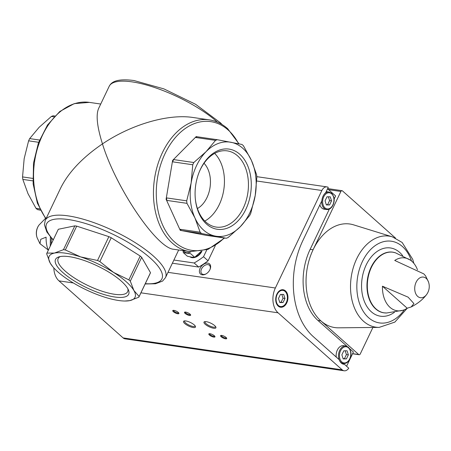<?xml version="1.0" encoding="UTF-8"?>
<svg xmlns="http://www.w3.org/2000/svg" width="451" height="451" viewBox="0 0 451 451"><rect width="100%" height="100%" fill="white"/><g stroke="black" fill="none" stroke-linecap="round" stroke-linejoin="round"><path stroke-width="0.68" d="M130.305 281.153L133.908 290.517L139.128 296.499A50.963 15.261 25.5 0 1 138.891 297.102A50.963 15.261 25.5 0 1 138.829 297.22L129.764 300.62L124.78 301.026A47.569 14.246 25.5 0 1 103.55 296.797A47.569 14.246 25.5 0 1 70.615 281.289A47.569 14.246 25.5 0 1 52.716 266.654A47.569 14.246 25.5 0 1 50.258 263.181L46.656 253.817A50.963 15.261 25.5 0 1 46.887 253.22A50.963 15.261 25.5 0 1 46.949 253.096L54.402 253.079L63.467 249.685A50.963 15.261 25.5 0 1 65.339 249.955L80.622 256.901L97.512 260.469A50.963 15.261 25.5 0 1 99.863 261.574L113.556 272.41L128.856 279.862A50.963 15.261 25.5 0 1 130.305 281.153L141.67 257.329A50.963 15.261 25.5 0 0 140.216 256.038L111.228 237.75L99.863 261.574M52.716 266.654L50.258 263.181A47.569 14.246 25.5 0 1 54.402 253.079A47.569 14.246 25.5 0 1 80.622 256.901A47.569 14.246 25.5 0 1 113.556 272.41A47.569 14.246 25.5 0 1 133.908 290.517A47.569 14.246 25.5 0 1 129.764 300.62A47.569 14.246 25.5 0 1 124.78 301.026M139.128 296.499L150.487 272.675A50.963 15.261 25.5 0 1 150.251 273.278L138.891 297.102M128.856 279.862L140.216 256.038M46.949 253.096L58.314 229.271A50.963 15.261 25.5 0 0 58.252 229.396L46.887 253.22M97.512 260.469L108.877 236.645A50.963 15.261 25.5 0 1 111.228 237.75M65.339 249.955L76.698 226.131A50.963 15.261 25.5 0 0 74.832 225.861L58.314 229.271M63.467 249.685L74.832 225.861M243.427 145.752L251.416 160.398L256.58 174.627A50.963 34.953 -81.7 0 1 256.85 177.125L255.238 195.373L250.795 213.205A50.963 34.953 -81.7 0 1 249.73 215.443L240.282 226.723L228.009 237.592A50.963 34.953 -81.7 0 1 226.227 238.258L201.574 233.505A50.963 34.953 -81.7 0 1 200.12 232.209L194.956 217.98L186.968 203.333A50.963 34.953 -81.7 0 1 186.697 200.842L191.139 183.005L192.752 164.762A50.963 34.953 -81.7 0 1 193.817 162.523L206.09 151.654L215.539 140.374A50.963 34.953 -81.7 0 1 217.32 139.709L241.973 144.461A50.963 34.953 -81.7 0 1 243.427 145.752M231.059 142.291A47.569 32.624 -81.7 0 1 251.416 160.398A47.569 32.624 -81.7 0 1 255.238 195.373A47.569 32.624 -81.7 0 1 240.282 226.723A47.569 32.624 -81.7 0 1 215.313 236.087A47.569 32.624 -81.7 0 1 194.956 217.98A47.569 32.624 -81.7 0 1 191.139 183.005A47.569 32.624 -81.7 0 1 206.09 151.654A47.569 32.624 -81.7 0 1 231.059 142.291M226.227 238.258L207.048 235.461M201.574 233.505L181.403 230.562A50.963 34.953 -81.7 0 1 179.955 229.271L200.12 232.209M186.968 203.333L166.802 200.396A50.963 34.953 -81.7 0 1 166.526 197.899L186.697 200.842M192.752 164.762L172.586 161.819A50.963 34.953 -81.7 0 1 173.652 159.581L193.817 162.523M215.539 140.374L195.368 137.437A50.963 34.953 -81.7 0 1 197.149 136.766L217.32 139.709M181.403 230.562L180.456 230.382L179.955 229.271M166.802 200.396L166.295 199.286L166.526 197.899M172.586 161.819L172.818 160.432L173.652 159.581M195.368 137.437L196.202 136.585L197.149 136.766M238.63 143.779A65.062 44.621 98.3 0 0 228.133 129.989A65.062 44.621 98.3 0 0 165.032 153.656A65.062 44.621 98.3 0 0 174.684 242.04A65.062 44.621 98.3 0 0 224.186 237.959M40.381 210.177L37.427 209.574A50.963 34.953 -81.7 0 1 35.973 208.283L27.985 193.637L22.821 179.408A50.963 34.953 -81.7 0 1 22.55 176.91L24.168 158.662L28.605 140.83A50.963 34.953 -81.7 0 1 29.676 138.592L39.119 127.312L51.391 116.443A50.963 34.953 -81.7 0 1 53.173 115.777L54.813 116.014M40.286 209.991L37.427 209.574M39.727 208.83L35.973 208.283M32.889 180.874L22.821 179.408M32.771 178.399L22.55 176.91M38.634 142.291L28.605 140.83M39.519 140.03L29.676 138.592M54.03 116.832L51.391 116.443M204.027 163.279A25.887 17.758 -81.7 0 1 210.065 187.278A25.887 17.758 -81.7 0 1 197.425 208.548M190.04 251.652L173.804 249.285C156.886 248.501 115.918 187.977 102.467 143.897C131.314 124.414 168.212 113.658 193.017 117.491L209.253 119.859A66.596 45.669 -81.7 0 0 154.456 179.171A66.596 45.669 -81.7 0 0 190.04 251.652L208.024 249.386L224.587 238.021M53.15 240.09L46.831 231.966L44.423 224.728L45.263 220.325L60.581 188.219C68.473 172.299 82.437 157.529 102.467 143.897C97.095 126.787 95.809 114.982 98.611 108.482L109.181 86.321A66.596 19.945 25.5 0 1 132.053 81.868A66.596 19.945 25.5 0 1 217.45 122.165M239.825 154.304A40.511 27.782 -81.7 0 1 237.502 221.396A40.511 27.782 -81.7 0 1 195.322 198.823A40.511 27.782 -81.7 0 1 199.235 172A40.511 27.782 -81.7 0 1 239.825 154.304M69.431 256.698A40.511 12.132 25.5 0 1 128.439 289.97A40.511 12.132 25.5 0 1 86.863 287.8A40.511 12.132 25.5 0 1 59.008 256.856A40.511 12.132 25.5 0 1 69.431 256.698M150.487 272.675L141.67 257.329M108.877 236.645L76.698 226.131M206.8 249.848L203.514 256.737A62.176 41.244 131.7 0 1 194.161 262.989L173.883 260.035M215.307 245.632L208.074 260.791A62.176 41.244 131.7 0 1 198.722 267.048L172.372 263.204M203.514 256.737L208.074 260.791M194.161 262.989L198.722 267.048M199.105 172.321A38.498 26.406 -81.7 0 1 227.293 150.882A38.498 26.406 -81.7 0 1 237.553 155.826A38.498 26.406 -81.7 0 1 246.111 200.718A38.498 26.406 -81.7 0 1 216.187 227.073A38.498 26.406 -81.7 0 1 195.294 198.474M214.67 153.385A38.498 26.406 -81.7 0 1 223.865 189.29A38.498 26.406 -81.7 0 1 204.805 221.069M127.836 288.725A38.498 11.529 25.5 0 1 127.656 291.69A38.498 11.529 25.5 0 1 87.945 285.522A38.498 11.529 25.5 0 1 58.162 258.541A38.498 11.529 25.5 0 1 60.355 256.534M196.202 136.585L172.62 160.404L166.098 199.257L180.259 230.348L207.009 235.501M343.273 364.154L344.417 364.323L348.747 368.168A7.306 5.012 98.3 0 1 344.152 370.79A7.306 5.012 98.3 0 1 342.202 369.854L278.075 312.814A18.265 12.527 98.3 0 1 275.369 287.997L321.873 190.497A7.306 5.012 98.3 0 1 327.009 186.9A7.306 5.012 98.3 0 1 328.255 187.328L325.673 192.735A9.516 6.523 -81.7 0 0 321.839 200.774L302.824 240.642A70.672 48.466 98.3 0 0 313.31 336.649L339.197 359.678A8.834 6.06 -81.7 0 1 339.744 350.264A8.834 6.06 -81.7 0 1 345.9 346.035L343.549 345.692A8.834 6.06 -81.7 0 0 336.266 357.068M53.821 267.922A18.265 12.527 98.3 0 0 58.98 280.872L123.106 337.912A7.306 5.012 98.3 0 0 125.051 338.848L344.152 370.79M334.118 199.088L335.617 195.943L327.561 188.777M346.593 366.257L353.398 351.994L349.542 348.555M395.499 238.066L342.45 190.88A1.607 1.105 98.3 0 0 342.021 190.677A1.607 1.105 98.3 0 0 340.894 191.466L313.084 249.769A52.322 35.883 -81.7 0 1 353.64 224.869L392.37 236.86A46.008 31.553 -81.7 0 0 351.211 277.089A46.008 31.553 -81.7 0 0 379.173 327.392L394.834 322.104L407.287 308.202M379.173 327.392L338.633 327.826A52.322 35.883 -81.7 0 1 320.847 320.853L358.703 354.525A1.607 1.105 98.3 0 0 359.131 354.734A1.607 1.105 98.3 0 0 360.264 353.939L372.898 327.46M48.116 249.905L39.953 243.687L40.782 239.289L46.098 237.17A26.705 18.316 -81.7 0 0 48.274 250.316M382.448 286.205A26.705 18.316 98.3 0 0 403.019 310.254A26.705 18.316 98.3 0 0 407.202 308.219L382.448 286.205L408.104 297.153L413.911 303.574L411.154 306.968C417.789 303.579 422.942 299.441 426.601 294.554L426.601 294.554A10.424 7.148 -81.7 0 1 416.797 295.444A10.424 7.148 -81.7 0 1 416.476 281.52A10.424 7.148 -81.7 0 1 426.229 278.425A10.424 7.148 -81.7 0 1 428.45 281.869L425.626 275.956L423.85 273.909L394.732 260.458A26.705 18.316 98.3 0 1 410.331 260.092A26.705 18.316 98.3 0 1 411.938 261.343A26.705 18.316 98.3 0 1 417.468 269.737M411.154 306.968L407.202 308.219M347.09 346.374L317.91 320.424A52.322 35.883 98.3 0 1 310.147 249.341L329.354 209.067M200.126 268.266A6.793 4.51 -48.3 0 0 200.391 273.954A6.793 4.51 -48.3 0 0 205.915 273.988A6.793 4.51 -48.3 0 0 210.093 269.286A6.793 4.51 -48.3 0 0 207.64 263.108A6.793 4.51 -48.3 0 0 200.126 268.266M184.747 323.542A6.613 1.979 -154.5 0 0 191.957 327.263A6.613 1.979 -154.5 0 0 195.435 326.377A6.613 1.979 -154.5 0 0 190.356 322.448A6.613 1.979 -154.5 0 0 184.109 320.971A6.613 1.979 -154.5 0 0 184.747 323.542M205.194 324.263A6.613 1.979 -154.5 0 0 212.404 327.984A6.613 1.979 -154.5 0 0 215.888 327.099A6.613 1.979 -154.5 0 0 210.809 323.17A6.613 1.979 -154.5 0 0 204.557 321.693A6.613 1.979 -154.5 0 0 205.194 324.263M173.381 311.714A3.399 1.015 -154.5 0 0 177.085 313.625A3.399 1.015 -154.5 0 0 178.878 313.169A3.399 1.015 -154.5 0 0 176.268 311.151A3.399 1.015 -154.5 0 0 173.054 310.389A3.399 1.015 -154.5 0 0 173.381 311.714M209.444 335.054A3.399 1.015 -154.5 0 0 213.148 336.965A3.399 1.015 -154.5 0 0 214.941 336.514A3.399 1.015 -154.5 0 0 212.325 334.495A3.399 1.015 -154.5 0 0 209.117 333.734A3.399 1.015 -154.5 0 0 209.444 335.054M185.124 313.422A3.399 1.015 -154.5 0 0 188.834 315.334A3.399 1.015 -154.5 0 0 190.621 314.883A3.399 1.015 -154.5 0 0 188.011 312.864A3.399 1.015 -154.5 0 0 184.797 312.103A3.399 1.015 -154.5 0 0 185.124 313.422M221.187 336.767A3.399 1.015 -154.5 0 0 224.891 338.678A3.399 1.015 -154.5 0 0 226.684 338.222A3.399 1.015 -154.5 0 0 224.074 336.204A3.399 1.015 -154.5 0 0 220.86 335.448A3.399 1.015 -154.5 0 0 221.187 336.767M285.466 290.878A8.834 6.06 -81.7 0 1 287.428 301.178A8.834 6.06 -81.7 0 1 280.561 307.227A8.834 6.06 -81.7 0 1 275.843 297.609A8.834 6.06 -81.7 0 1 283.11 289.745A8.834 6.06 -81.7 0 1 285.466 290.878M344.417 364.323A9.516 6.523 -81.7 0 1 343.842 364.273A9.516 6.523 -81.7 0 1 339.197 359.678M310.147 249.341L313.084 249.769A52.322 35.883 98.3 0 0 320.847 320.853L317.91 320.424M209.98 269.546A5.694 3.777 -48.3 0 0 209.422 265.278A5.694 3.777 -48.3 0 0 201.535 268.931A5.694 3.777 -48.3 0 0 201.856 273.785A5.694 3.777 -48.3 0 0 206.158 273.847M221.345 335.397A2.807 0.84 -154.5 0 0 221.34 335.409A2.807 0.84 -154.5 0 0 221.853 336.322A2.807 0.84 -154.5 0 0 224.53 337.788A2.807 0.84 -154.5 0 0 226.413 337.827A2.807 0.84 -154.5 0 0 226.413 337.816M185.282 312.053A2.807 0.84 -154.5 0 0 185.276 312.064A2.807 0.84 -154.5 0 0 185.789 312.977A2.807 0.84 -154.5 0 0 188.467 314.443A2.807 0.84 -154.5 0 0 190.35 314.482A2.807 0.84 -154.5 0 0 190.356 314.471M209.602 333.684A2.807 0.84 -154.5 0 0 209.597 333.695A2.807 0.84 -154.5 0 0 210.11 334.608A2.807 0.84 -154.5 0 0 212.787 336.074A2.807 0.84 -154.5 0 0 214.665 336.113A2.807 0.84 -154.5 0 0 214.67 336.102M173.539 310.344A2.807 0.84 -154.5 0 0 173.534 310.35A2.807 0.84 -154.5 0 0 174.047 311.269A2.807 0.84 -154.5 0 0 176.724 312.735A2.807 0.84 -154.5 0 0 178.602 312.768A2.807 0.84 -154.5 0 0 178.607 312.763M205.154 321.602A5.824 1.742 -154.5 0 0 205.025 321.772A5.824 1.742 -154.5 0 0 206.09 323.666A5.824 1.742 -154.5 0 0 211.637 326.704A5.824 1.742 -154.5 0 0 215.533 326.783A5.824 1.742 -154.5 0 0 215.584 326.575M184.701 320.881A5.824 1.742 -154.5 0 0 184.577 321.05A5.824 1.742 -154.5 0 0 185.637 322.944A5.824 1.742 -154.5 0 0 191.19 325.983A5.824 1.742 -154.5 0 0 195.086 326.062A5.824 1.742 -154.5 0 0 195.136 325.859M321.693 201.078A8.834 6.06 -81.7 0 0 326.53 209.535L324.184 209.191A8.834 6.06 -81.7 0 1 319.866 204.912M326.186 191.664A8.834 6.06 -81.7 0 1 326.733 191.709L329.078 192.053A8.834 6.06 -81.7 0 0 324.027 194.511M343.183 358.9L346.43 358.9L348.364 354.847L347.05 350.793L343.803 350.793L341.869 354.847L343.183 358.9M283.053 302.525L284.987 298.472L283.673 294.418L280.426 294.418L278.493 298.472L279.806 302.525L283.053 302.525L281.097 302.243L283.031 298.184L284.987 298.472M343.093 358.618L346.43 358.9M344.474 358.618L346.407 354.565L348.364 354.847M346.407 354.565L345.184 350.793M279.71 302.243L281.097 302.243M283.031 298.184L281.807 294.418M326.361 204.917L329.608 204.917L331.541 200.864L330.228 196.811L326.981 196.811L325.047 200.864L326.361 204.917M326.27 204.636L329.608 204.917M327.651 204.636L329.585 200.582L331.541 200.864M329.585 200.582L328.362 196.811M190.26 256.918A8.834 5.857 -48.3 0 0 194.054 257.295M195.148 256.969A8.834 5.857 -48.3 0 0 201.456 251.337M190.091 256.884A8.834 5.857 -48.3 0 0 201.947 251.235M201.146 251.393L194.685 257.267L191.45 257.126L187.34 256.196L183.309 252.616L190.655 253.682L194.685 257.267M182.92 249.747L183.309 252.616M183.501 250.7A8.789 5.829 -48.3 0 0 186.545 252.707A8.789 5.829 -48.3 0 0 190.999 251.776M46.07 218.628A66.596 45.669 -81.7 0 1 39.502 142.285A66.596 45.669 -81.7 0 1 89.36 102.383L100.731 104.04M45.263 220.325A66.596 19.945 25.5 0 1 68.135 215.871A66.596 19.945 25.5 0 1 135.864 243.055A66.596 19.945 25.5 0 1 165.478 277.664L178.675 249.995M53.291 239.802A63.873 19.128 25.5 0 1 68.535 219.564A63.873 19.128 25.5 0 1 147.996 256.095A63.873 19.128 25.5 0 1 145.29 283.685M321.873 190.497L256.732 180.998M342.202 369.854L123.106 337.912M38.978 225.094A13.592 13.592 0 0 0 37.129 237.773A10.424 7.148 -81.7 0 1 37.805 227.062A10.424 7.148 -81.7 0 1 38.978 225.094L45.444 218.436M428.45 281.869L428.45 281.869A13.592 13.592 0 0 1 426.601 294.554M403.019 310.254L386.648 312.988A30.629 21.005 -81.7 0 1 367.779 279.502A30.629 21.005 -81.7 0 1 395.42 252.797L410.331 260.092M340.894 191.466L328.565 189.668M275.369 287.997L168.014 272.348M278.075 312.814L140.932 292.817M73.344 282.963L58.98 280.872M358.703 354.525L352.614 353.64M51.239 244.104A46.008 31.553 -81.7 0 1 51.408 238.196M385.21 312.955A30.657 21.028 -81.7 0 1 383.801 312.819L383.801 312.819A30.657 21.028 -81.7 0 1 367.418 279.451A30.657 21.028 -81.7 0 1 392.646 252.143L392.646 252.143A30.657 21.028 -81.7 0 1 394.039 252.419M394.439 312.267A34.479 23.644 -81.7 0 1 361.736 281.571A34.479 23.644 -81.7 0 1 399.637 252.391A34.479 23.644 -81.7 0 1 402.687 255.711M404.389 309.747A41.278 28.312 -81.7 0 1 365.383 314.319A41.278 28.312 -81.7 0 1 363.669 259.049A41.278 28.312 -81.7 0 1 402.427 246.534A41.278 28.312 -81.7 0 1 411.504 260.966M348.465 347.822A8.152 5.592 -81.7 0 1 347.388 361.871A8.152 5.592 -81.7 0 1 339.49 354.847A8.152 5.592 -81.7 0 1 348.465 347.822M345.9 346.035L348.426 347.247C352.304 352.203 350.923 355.884 350.066 358.517C348.505 362.035 346.267 363.698 343.352 363.517A8.834 6.06 -81.7 0 1 339.214 359.718M285.088 291.447A8.152 5.592 -81.7 0 1 284.012 305.496A8.152 5.592 -81.7 0 1 276.113 298.472A8.152 5.592 -81.7 0 1 285.088 291.447M331.643 193.84A8.152 5.592 -81.7 0 1 330.572 207.888A8.152 5.592 -81.7 0 1 322.674 200.864A8.152 5.592 -81.7 0 1 331.643 193.84M239.019 143.858L227.693 128.721C222.18 123.839 216.035 120.885 209.253 119.859M222.191 124.617L220.438 122.807L195.587 104.288L163.893 88.886L133.964 80.532C115.242 78.057 110.952 82.888 109.181 86.321M45.884 219.023L37.377 203.175L33.132 183.895L33.504 163.082L38.459 142.775L47.502 124.995L59.791 111.493L74.218 103.645L89.36 102.383M165.478 277.664L162.563 281.097L155.437 283.775L145.149 283.972M327.009 186.9L256.811 176.668M37.129 237.773L39.953 243.687M342.021 190.677L327.657 188.58M359.131 354.734L352.552 353.77M50.241 246.19L50.382 237M386.648 312.988L383.801 312.819M395.42 252.797L392.646 252.143M413.855 263.35L412.704 259.319L402.162 242.48L392.37 236.86M343.352 363.517L341.542 363.252M279.975 307.142C282.89 307.323 285.128 305.66 286.689 302.142C287.546 299.509 288.928 295.828 285.049 290.872L282.523 289.66M326.53 209.535C329.444 209.721 331.682 208.052 333.244 204.534C334.101 201.901 335.482 198.22 331.609 193.265L329.078 192.053"/></g></svg>
